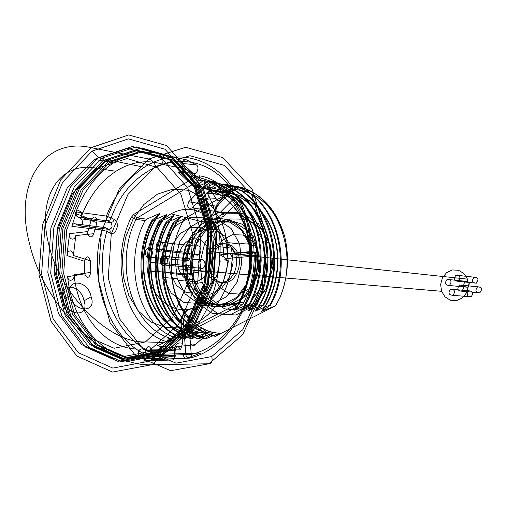 <?xml version="1.0" encoding="UTF-8"?>
<svg xmlns="http://www.w3.org/2000/svg" width="507" height="507" viewBox="0 0 507 507"><rect width="100%" height="100%" fill="white"/><g stroke="black" fill="none" stroke-linecap="round" stroke-linejoin="round"><path stroke-width="0.76" d="M199.543 175.828C242.257 182.349 266.004 255.401 238.772 304.396C237.384 303.161 237.333 302.521 238.62 302.47L243.816 302.749L248.119 292.754L251.358 282.019L253.424 270.852L254.267 259.546L253.893 248.272L252.283 237.111L249.444 226.325L245.439 216.248L240.419 207.179L234.526 199.264L227.839 192.533L220.469 187.108L212.553 183.071L201.222 179.941C199.809 179.446 199.251 178.077 199.543 175.828L196.063 176.48L133.873 214.353L131.345 217.294L136.003 219.392L145.059 220.589L146.599 219.176L159.432 213.605L159.844 213.662L151.872 220.444L152.772 220.564L166.562 214.613L158.989 221.394L159.87 221.508L173.584 215.608L165.998 222.326L166.873 222.44L180.511 216.584L172.912 223.245L173.768 223.359L184.542 218.783L234.468 189.453L237.783 186.665L236.953 186.513C275.681 192.565 299.656 251.51 280.079 297.254L275.643 305.734L215.183 336.363L219.823 333.213C193.915 332.117 172.9 304.58 171.734 272.43C172.507 301.969 189.225 329.734 215.183 336.363M209.613 181.468L217.978 183.902L226.033 187.856L233.531 193.237L240.343 199.961L246.345 207.902L251.447 217.028L255.515 227.18L258.386 238.062L259.983 249.33L260.319 260.699L259.4 272.094L257.226 283.337L253.855 294.111L249.4 304.099L250.268 304.143L254.717 294.168L258.101 283.369L260.275 272.056L261.181 260.592L260.832 249.229L259.21 238.011L256.327 227.155L252.258 217.034L247.15 207.946L241.142 200.024L234.31 193.319L226.832 187.977L218.834 184.054L209.613 181.468L194.663 187.717L202.794 180.872L199.485 180.264L201.222 179.941C241.985 186.303 264.527 255.826 238.62 302.47L237.187 303.978C235.806 304.118 235.375 305.265 235.888 307.413L170.149 341.439C169.699 339.348 170.194 338.207 171.62 338.017L168.514 338.701L166.759 341.731C125.92 329.373 108.213 262.854 131.345 217.294M155.725 166.423L127.954 194.396L111.267 233.904L108.264 277.874L119.494 318.783L143.38 349.279L176.113 363.151L211.736 356.56L242.891 329.601L262.43 287.222L265.605 238.645L251.738 194.891L224.398 165.434L189.986 155.706L155.725 166.423C154.28 162.449 152.005 159.971 148.893 158.995L91.133 147.664L128.677 134.938L166.53 145.553L196.703 178.99L211.97 229.177L208.257 285.124L186.367 333.885L151.77 364.729L112.535 372.062L76.811 356.028L50.979 321.21L39.014 274.731L42.487 224.81L60.77 179.814L91.133 147.664L128.677 134.938L166.53 145.553L196.703 178.99L211.97 229.177L208.257 285.124L186.367 333.885L151.77 364.729L112.535 372.062L76.811 356.028L50.979 321.21L39.014 274.731L42.487 224.81L60.77 179.814L91.133 147.664C46.517 136.896 12.498 180.181 29.748 244.52C44.908 308.662 108.149 367.936 151.77 364.729L208.973 363.779C211.799 363.291 212.718 360.883 211.736 356.56M196.063 176.48L199.485 180.264L137.27 217.928L146.599 219.176M250.268 304.143L241.275 310.468L256.276 304.454L260.712 294.548L264.077 283.825L266.245 272.589L267.151 261.206L266.796 249.926L265.18 238.778L262.303 227.998L258.24 217.947L253.151 208.922L247.163 201.051L240.35 194.384L232.897 189.073L224.918 185.175L216.609 182.754L225.767 185.328L233.714 189.2L241.205 194.53L248.043 201.222L254.026 209.087L259.096 218.092L263.146 228.099L266.01 238.803L267.633 249.875L268 261.156L267.107 272.608L264.933 283.869L261.561 294.605L257.131 304.498L248.138 310.772L263.044 304.802L263.887 304.846C288.077 261.441 268.976 196.386 230.14 185.701L223.492 184.028C264.908 189.434 289.041 258.919 263.044 304.802M256.276 304.454L257.131 304.498M230.273 185.277L215.608 191.38L223.333 191.83L231.319 193.699L236.047 186.785L231.116 185.435C272.981 191.538 296.145 259.552 270.535 305.189L261.549 311.355L275.643 305.734M236.047 186.785C274.762 197.432 293.813 262.043 269.711 305.144L270.535 305.189M234.468 189.453C257.892 191.823 274.56 207.255 284.465 235.761C276.036 208.523 260.478 192.153 237.783 186.665M216.609 182.754L201.748 188.959L210.494 181.626M158.989 221.394C135.261 264.255 152.544 328.295 190.987 338.663L198.725 332.846L184.782 338.594L183.889 338.581C145.179 328.048 128.119 263.374 151.872 220.444M223.492 184.028L208.732 190.176L217.478 182.919M165.998 222.326C142.423 265.028 159.471 328.13 197.983 338.739L205.734 332.966L191.874 338.67L190.987 338.663M215.608 191.38L224.348 184.187M243.816 302.749L242.657 304.257L234.297 310.164L249.4 304.099M202.794 180.872L204.315 180.511M183.889 338.581L192.026 332.731L178.641 338.093L169.927 338.163C130.876 326.495 113.834 262.911 136.003 219.392L137.27 217.928L135.249 216.743L133.873 214.353M191.608 332.725C146.783 331.844 126.769 254.977 159.432 213.605M198.725 332.846C154.033 331.977 134.019 255.661 166.562 214.613M205.734 332.966C161.169 332.11 141.155 256.339 173.584 215.608M194.663 187.717C216.495 186.963 237.663 203.789 246.32 230.115C254.996 256.415 249.907 289.313 234.297 310.164M201.748 188.959C223.511 188.224 244.602 204.936 253.234 231.059C261.878 257.157 256.815 289.782 241.275 310.468M208.732 190.176C230.419 189.466 251.428 206.064 260.034 231.984C268.659 257.886 263.621 290.251 248.138 310.772M178.641 338.093L171.62 338.017L237.187 303.978L242.657 304.257M172.912 223.245C149.584 265.706 166.112 327.833 204.872 338.809L213.035 333.093C168.609 332.25 148.602 257.043 180.904 216.641M216.001 191.443L223.726 191.9L231.319 193.699C270.453 204.093 285.073 274.68 255.281 311.083L269.711 305.144M236.953 186.513L222.763 192.628C244.292 191.963 265.155 208.333 273.704 233.854C282.266 259.343 277.285 291.183 261.929 311.374M213.035 333.093L212.636 333.086C168.204 332.237 148.196 257.005 180.511 216.584M222.763 192.628L222.377 192.559C243.911 191.893 264.774 208.269 273.324 233.797C281.892 259.305 276.911 291.157 261.549 311.355M230.14 185.701L230.932 193.636C270.066 204.029 284.693 274.648 254.894 311.064L255.281 311.083M219.823 333.213L219.436 333.207C186.335 332.148 163.431 287.963 173.508 248.069L172.05 258.519L171.734 272.43M212.636 333.086L198.852 338.746L197.983 338.739M222.377 192.559L231.116 185.435M263.887 304.846L254.894 311.064M184.542 218.783C179.205 227.466 175.53 237.225 173.508 248.069M219.436 333.207L205.728 338.822L204.872 338.809M152.772 220.564C128.962 263.716 146.244 328.156 184.782 338.594M159.87 221.508C136.218 264.489 153.266 327.991 191.874 338.67M166.873 222.44C143.462 265.18 159.997 327.693 198.852 338.746M173.768 223.359C150.49 265.833 166.923 327.782 205.728 338.822M145.059 220.589C122.124 263.482 138.791 327.034 176.734 338.239M195.075 187.786C216.907 187.039 238.062 203.852 246.725 230.172C255.395 256.46 250.306 289.339 234.703 310.183M192.026 332.731C147.207 331.857 127.187 255.015 159.844 213.662M202.16 189.029C223.91 188.3 244.995 204.999 253.627 231.116C262.277 257.201 257.214 289.814 241.674 310.487M199.137 332.852C154.445 331.99 134.431 255.699 166.968 214.67M209.131 190.245C230.812 189.542 251.821 206.127 260.427 232.041C269.046 257.924 264.008 290.277 248.531 310.791M206.14 332.979C161.581 332.117 141.567 256.377 173.99 215.665M236.826 303.693L232.859 303.49C216.451 312.401 196.97 302.749 190.106 283.362L186.443 283.109L184.485 276.435C179.674 255.908 188.775 231.363 204.784 222.459L170.986 213.827C187.672 205.107 202.255 208.833 214.74 225.007L217.541 229.734C221.673 237.827 223.764 246.884 223.809 256.903L227.941 260.623C222.7 259.761 224.075 258.887 232.067 257.987L255.458 256.041C255.281 253.658 254.47 252.271 253.025 251.871C255.008 251.966 256.079 253.234 256.25 255.68C256.06 304.916 225.051 350.61 189.326 358.138C187.451 358.31 186.303 357.194 185.885 354.799L183.705 326.09C183.312 320.101 184.263 314.967 186.57 310.677C182.685 314.22 180.929 319.67 181.291 327.009L182.526 343.321L180.524 349.874L151.574 349.912C149.267 345.178 147.334 345.463 145.763 350.755L146.193 356.751C146.155 359.286 145.211 360.724 143.354 361.079L172.405 359.964C120.096 362.993 84.206 291.176 101.875 230.026C102.629 227.89 103.789 227.098 105.355 227.649L108.53 229.329L79.067 225.837C82.895 225.171 83.636 222.858 81.285 218.897L76.855 216.293L76.088 214.068L76.418 211.951L106.388 216.071L111.172 217.883L109.937 219.911L107.826 220.938L77.609 216.939M212.401 223.517L227.377 219.518L242.061 224.17L253.462 236.769L259.147 254.863L257.848 274.737L249.824 292.216L236.826 303.693L221.597 306.957L207.217 301.564L196.443 288.787L191.24 271.201L192.514 252.144L200.018 235.172L212.401 223.517L208.402 222.96C192.426 231.826 183.344 256.276 188.154 276.721L184.485 276.435M204.784 222.459C221.584 212.471 242.891 222.358 249.678 244.444C256.726 266.378 246.877 294.396 229.265 303.306L202.787 305.556C217.68 296.722 226.065 281.746 227.941 260.623M182.526 343.321C177.627 341.921 174.928 344.513 174.433 351.098L174.814 356.142C124.5 359.216 89.764 290.181 106.819 231.306L109.994 232.992C115.989 236.573 120.609 222.402 114.36 219.537L111.172 217.883C131.376 160.313 197.502 140.122 231.686 189.384L216.99 204.479L215.589 207.255L215.158 210.437C215.595 213.491 216.895 215.671 219.062 216.977C224.652 227.846 227.567 240.045 227.814 253.57C221.901 254.127 219.639 254.748 221.039 255.439L223.809 256.903M217.541 229.734C212.034 227.763 212.541 223.511 219.062 216.977L221.965 217.123L224.69 215.494L220.482 212.167L234.652 197.793C236.408 196.393 237.903 196.621 239.127 198.478C247.625 215.31 251.77 234.202 251.573 255.148C252.873 253.202 252.619 252.017 250.8 251.592L227.814 253.57M224.69 215.494L238.873 201.165C246.453 216.172 250.433 232.979 250.8 251.592M150.699 360.914L184.073 331.071L205.164 283.996L208.745 230.026L194.054 181.576L164.965 149.223L128.41 138.874L92.09 151.092L62.684 182.152L44.952 225.704L41.593 274.053L53.203 319.036L78.236 352.676L112.808 368.088L150.699 360.914L153.539 354.488L184.789 326.47L204.498 282.443L207.851 232.022L194.124 186.69L166.879 156.302L132.555 146.434L98.358 157.74L70.6 186.83L53.85 227.757L50.7 273.241L61.708 315.519L85.372 347.042L117.947 361.364L153.539 354.488L200.899 353.049L186.804 358.234L155.44 359.393C153.526 359.545 152.379 358.386 152.011 355.927L191.24 354.38L189.041 325.697C188.984 315.075 192.349 308.915 199.124 307.229L202.787 305.556M152.011 355.927L151.574 349.912M199.124 307.229L191.868 308.522L186.57 310.677M221.039 255.439C221.66 254.869 224.519 254.349 229.608 253.887L253.025 251.871L250.686 251.599M92.09 151.092L98.358 157.74L144.292 167.297C172.64 148.722 209.594 155.224 231.636 186.208C232.738 188.167 232.548 190.062 231.059 191.893C232.415 191.969 232.624 191.139 231.686 189.384C232.941 187.723 232.922 186.665 231.636 186.208L204.08 180.543C205.196 182.514 205.012 184.472 203.522 186.411L231.059 191.893L216.952 206.273L188.712 201.799C186.722 207.116 187.907 209.138 192.28 207.87L207.16 192.489C208.916 191.031 210.418 191.259 211.66 193.167L239.127 198.478C240.388 198.883 240.305 199.777 238.873 201.165L234.652 197.793L207.16 192.489M203.522 186.411L188.712 201.799M75.397 223.866L105.355 227.649C106.838 228.042 107.326 229.259 106.819 231.306L101.875 230.026L71.842 226.312C72.583 224.132 73.769 223.321 75.397 223.866L79.067 225.837M91.127 296.76C87.958 279.389 65.403 278.045 69.611 295.885C74.573 312.901 97.135 313.396 91.127 296.76L84.029 300.828C80.835 283.578 58.559 282.101 62.805 299.84C67.634 316.85 89.904 317.433 84.029 300.828M69.611 295.885L62.805 299.84M148.893 158.995L119.189 189.168L101.362 231.604L98.136 278.793L110.082 322.737L135.591 355.61L170.663 370.706L208.973 363.779L242.587 334.785L263.716 289.009L267.145 236.477L252.144 189.225L222.643 157.563L185.625 147.277L148.893 158.995M251.573 255.148L256.25 255.68C257.455 255.839 257.188 255.959 255.458 256.041C255.268 303.218 225.577 347.061 191.24 354.38C191.405 356.617 190.765 357.866 189.326 358.138L186.804 358.234C184.928 358.405 183.781 357.283 183.363 354.881M114.36 219.537L112.839 221.825L110.716 222.586L106.597 220L106.058 218.13L106.388 216.071C114.88 194.58 127.517 178.325 144.292 167.297M109.994 232.992C110.501 230.939 110.013 229.715 108.53 229.329C112.32 228.695 113.048 226.445 110.716 222.586L81.285 218.897M174.433 351.098C176.011 350.85 176.125 350.717 174.782 350.692L175.162 355.768L146.193 356.751M180.524 349.874C178.236 345.286 176.322 345.559 174.782 350.692L145.763 350.755M217.636 203.732C218.555 205.481 218.327 206.33 216.952 206.273C214.993 211.425 216.172 213.39 220.482 212.167L192.28 207.87M235.888 307.413L238.772 304.396M166.759 341.731L170.149 341.439M284.465 235.761C289.598 256.618 288.134 277.114 280.079 297.254M229.265 303.306C212.826 312.249 193.313 302.565 186.443 283.109M191.868 308.522C172.576 314.239 153.152 298.838 148.272 275.307C143.196 251.859 153.203 224.354 170.986 213.827M181.291 327.009L165.516 327.503L150.725 321.913L138.17 310.905L128.835 295.53L123.416 277.139L122.301 257.258L125.559 237.491L132.929 219.417L143.861 204.524L157.519 194.111L172.811 189.168L188.439 190.283L203.015 197.54L215.158 210.437C209.258 217.972 209.118 222.833 214.74 225.007M229.608 253.887C231.078 254.273 231.895 255.642 232.067 257.987C231.458 289.655 212.218 319.214 189.041 325.697L183.705 326.09M71.842 226.312L76.418 211.951M155.44 359.393L143.354 361.079M204.08 180.543L211.66 193.167M172.405 359.964C173.901 359.685 174.706 358.411 174.814 356.142C176.392 355.908 176.506 355.781 175.162 355.768C175.162 358.227 174.243 359.621 172.405 359.964M94.397 159.344L127.764 148.323L161.22 158.013L187.729 187.748L201.07 232.048L197.793 281.315L178.591 324.353L148.152 351.782L113.454 358.563L81.671 344.614L58.571 313.795L47.823 272.411L50.915 227.871L67.285 187.799L94.397 159.344L102.674 160.877L135.952 149.983L169.306 159.629L195.74 189.136L209.055 233.068L205.81 281.905L186.703 324.562L156.378 351.757L121.788 358.487L90.081 344.646L67.019 314.074L56.271 273.02L59.325 228.828L75.644 189.086L102.674 160.877M204.156 336.902L190.106 333.777C194.08 329.848 188.927 321.692 185.251 326.185L199.809 329.531C203.402 325.526 208.028 333.454 204.156 336.902L195.29 344.652C191.424 347.96 187.622 339.43 191.76 336.623L171.943 338.023C167.5 340.78 171.176 350.064 175.365 346.788L195.29 344.652M186.893 160.016L167.006 155.402C163.4 153.329 159.464 162.398 164.42 164.781L184.174 168.711C179.909 167.221 182.856 157.981 186.893 160.016L196.19 164.838L182.431 163.469C186.677 166.157 182.247 175.416 178.375 172.184L191.057 184.142L210.088 189.485C206.793 184.592 213.136 178.597 215.475 182.716L222.142 192.774L207.572 193.509C210.443 198.592 203.377 204.834 201.019 199.466C221.001 236.82 213.561 296.101 185.251 326.185M191.057 184.142C187.451 180.315 193.173 172.228 196.513 176.632L215.475 182.716M107.351 159.166L79.605 188.065L62.874 228.739L59.75 273.951L70.79 315.988L94.473 347.32L127.054 361.561L162.633 354.735L193.845 326.901L213.517 283.172L216.838 233.074L203.098 188.027L175.859 157.81L141.542 147.968L107.351 159.166L109.937 162.227L143.12 151.435L176.392 161.042L202.762 190.353L216.052 233.961L212.839 282.418L193.807 324.746L163.584 351.731L129.095 358.411L97.458 344.678L74.428 314.321L63.673 273.546L66.709 229.665L82.971 190.207L109.937 162.227L113.505 162.886C96.545 174.307 83.832 191.145 75.353 213.39L91.355 219.468C94.961 215.323 96.824 216.375 96.932 222.63L81.107 217.104C83.338 211.717 77.153 207.851 75.353 213.39M158.634 355.363C163.78 353.126 160.757 343.689 156.847 345.856L170.998 347.282C176.049 346.23 176.347 355.908 172.405 356.269L158.634 355.363L167.133 351.719L163.584 351.731L162.633 354.735M108.118 161.891L141.333 151.073L174.617 160.687L201.006 190.049L214.303 233.733L211.083 282.291L192.033 324.702L161.784 351.738L127.27 358.43L95.614 344.671L72.577 314.258L61.822 273.412L64.864 229.456L81.139 189.929L108.118 161.891L104.512 161.22L137.765 150.351L171.093 159.984L197.515 189.447L210.823 233.29L207.591 282.031L188.503 324.607L158.203 351.75L123.638 358.468L91.944 344.652L68.889 314.137L58.14 273.153L61.189 229.037L77.495 189.371L104.512 161.22L101.907 158.146L74.104 187.21L57.342 228.106L54.192 273.558L65.232 315.81L88.94 347.314L121.579 361.63L157.227 354.767L188.522 326.774L208.25 282.786L211.596 232.402L197.838 187.102L170.542 156.726L136.161 146.859L101.907 158.146M161.784 351.738L158.203 351.75L157.227 354.767M156.378 351.757L148.152 351.782M141.859 358.664L162.297 358.24C157.924 359.038 157.335 349.342 161.79 349.133L141.643 348.949C136.389 349.665 137.815 359.615 141.859 358.664C104.22 360.984 72.279 323.282 67.615 276.714C68.603 283.172 75.118 279.794 74.047 274.794L90.829 272.398C89.219 278.394 87.179 278.875 84.694 273.843L67.615 276.714M66.892 255.528L84.244 261.213C86.336 255.515 88.389 255.382 90.411 260.813L73.376 255.471L72.653 252.328L70.638 250.87L69.225 251.136L68.065 252.118L66.892 255.528L69.56 233.657C68.077 238.461 74.041 242.175 75.809 235.578L93.732 233.702C91.995 239.735 86.285 236.04 87.876 231.547L69.56 233.657M81.107 217.104C88.858 196.855 100.449 181.588 115.894 171.29L96.907 168.324L127.067 158.558L157.176 167.494L180.929 194.384L192.837 234.215L189.884 278.438L172.703 317.129L145.401 341.933L114.157 348.252L85.41 335.843L64.433 308.079L54.636 270.618L57.43 230.241L72.311 193.966L96.907 168.324C61.151 160.516 35.414 195.987 49.223 246.389C61.385 296.608 110.387 343.435 145.401 341.933L164.522 342.517L156.847 345.856M222.142 192.774C225.032 197.356 218.53 203.548 216.128 198.668L201.019 199.466M196.19 164.838C200.297 167.114 196.393 175.967 192.628 173.16L178.375 172.184M190.106 333.777C221.559 300.632 229.836 234.76 207.572 193.509M167.133 351.719L175.365 346.788M171.943 338.023L164.522 342.517M141.643 348.949C107.56 351.281 78.338 317.217 74.047 274.794M73.376 255.471L75.809 235.578M115.894 171.29C131.566 161.391 147.746 159.223 164.42 164.781M167.006 155.402C148.557 149.394 130.73 151.885 113.505 162.886M196.513 176.632L182.431 163.469M210.088 189.485L216.128 198.668M184.174 168.711L192.628 173.16M199.809 329.531L191.76 336.623M170.998 347.282L161.79 349.133M172.405 356.269L162.297 358.24M90.829 272.398L90.411 260.813M84.694 273.843L84.244 261.213M93.732 233.702L96.932 222.63M87.876 231.547L91.355 219.468M218.511 246.624L220.158 261.485L216.559 276.112L208.478 287.482L197.629 293.325L186.221 292.558L176.512 285.473L170.346 273.552L168.844 259.121L172.266 244.932L179.985 233.664L190.562 227.529L201.989 227.814L211.989 234.602L218.511 246.624L231.465 248.1L235.869 254.856L238.664 255.154C240.616 264.546 238.632 272.557 232.713 279.186C224.417 286.081 213.339 282.025 209.676 271.023C207.8 261.827 209.74 253.931 215.488 247.334C223.574 240.343 234.817 244.006 238.664 255.154L258.215 252.023L252.163 241.167L242.904 235.007L232.326 234.703L222.535 240.204L215.405 250.35L212.262 263.165L213.688 276.201L219.442 286.975L228.454 293.376L239.019 294.073L249.038 288.813L256.472 278.577L259.761 265.415L258.215 252.023M170.346 273.552L183.61 274.604L206.837 270.782L209.676 271.023L213.688 276.201M270.554 245.325L272.988 266.042L267.867 286.411L256.32 302.166L240.825 310.138L224.607 308.909L210.861 298.984L202.147 282.475L199.992 262.588L204.765 243.043L215.602 227.491L230.552 218.948L246.801 219.258L261.137 228.613L270.554 245.325L269.071 242.504L263.577 241.814L253.018 223.01L236.978 212.541L218.828 212.268L202.16 221.927L190.093 239.405L184.77 261.333L187.14 283.641L196.817 302.191L212.122 313.383L230.235 314.815L247.581 305.886L260.541 288.141L266.295 265.167L263.577 241.814M202.147 282.475L192.863 284.047L187.14 283.641M269.071 242.504L258.545 223.815L242.542 213.403L224.443 213.124L207.826 222.712L195.797 240.084L190.493 261.872L192.863 284.047L202.527 302.476L217.795 313.605L235.85 315.031L253.145 306.158L266.067 288.527L271.796 265.706L269.071 242.504M256.022 245.946L258.202 264.787L253.576 283.318L243.138 297.679L229.139 304.973L214.461 303.902L202.001 294.884L194.092 279.839L192.153 261.682L196.494 243.835L206.336 229.646L219.892 221.876L234.602 222.186L247.543 230.729L256.022 245.946L249.837 245.204L241.332 229.88L228.353 221.293L213.599 220.989L199.999 228.815L190.125 243.113L185.758 261.08L187.704 279.357L195.626 294.51L208.117 303.585L222.839 304.663L236.889 297.311L247.365 282.849L252.011 264.179L249.837 245.204C250.097 242.802 246.7 242.397 239.634 243.987L226.122 242.371L217.535 226.648L204.41 217.852L189.498 217.573L175.739 225.64L165.732 240.331L161.296 258.773L163.229 277.532L171.214 293.071L183.826 302.381L198.712 303.471L212.94 295.911L223.562 281.043L228.296 261.859L226.122 242.371M194.092 279.839L187.704 279.357C180.872 280.948 177.361 280.688 177.165 278.571L163.229 277.532M239.634 243.987L241.807 263.184L237.124 282.069L226.585 296.709L212.458 304.149L197.66 303.066L185.118 293.889L177.165 278.571L175.226 260.091L179.624 241.915L189.555 227.453L203.225 219.518L218.048 219.81L231.091 228.492L239.634 243.987M231.465 248.1L224.975 236.237L215.031 229.538L203.675 229.246L193.161 235.286L185.499 246.383L182.108 260.376L183.61 274.604L189.751 286.366L199.409 293.357L210.747 294.111L221.527 288.363L229.544 277.158L233.112 262.746L231.465 248.1M235.869 254.856C237.821 264.28 235.831 272.316 229.905 278.964C221.597 285.878 210.5 281.816 206.837 270.782C204.955 261.555 206.9 253.633 212.661 247.017C220.76 240.001 232.016 243.677 235.869 254.856M441.578 291.303L445.057 296.906L450.406 300.233L456.592 300.613L462.384 297.945L466.617 292.723L468.436 286.005L467.454 279.135L463.892 273.507L458.467 270.244L452.282 269.965L446.559 272.703L442.415 277.899L440.64 284.528L441.578 291.303L178.641 268.913C181.747 277.697 188.712 282.748 196.374 281.632C206.622 278.774 213.206 264.115 209.809 251.491C206.558 242.593 199.422 237.72 191.798 239.05C181.683 242.2 175.416 256.536 178.641 268.913M449.341 285.504C445.108 285.111 444.379 283.071 447.142 279.376C451.376 279.756 452.111 281.803 449.341 285.504L467.593 287.235C463.442 286.848 462.72 284.864 465.432 281.271C469.59 281.651 470.312 283.635 467.593 287.235M452.871 295.34C448.625 294.928 447.884 292.875 450.66 289.186C454.918 289.592 455.654 291.645 452.871 295.34L471.073 296.804C466.903 296.399 466.174 294.402 468.899 290.815C473.075 291.214 473.804 293.211 471.073 296.804M458.214 281.322C453.949 280.935 453.207 278.888 455.996 275.174C460.267 275.548 461.009 277.595 458.214 281.322L476.314 283.172C472.118 282.798 471.39 280.802 474.121 277.196C478.323 277.563 479.052 279.553 476.314 283.172M461.788 291.195C457.498 290.79 456.75 288.73 459.551 285.016C463.848 285.416 464.596 287.475 461.788 291.195L479.825 292.78C475.617 292.381 474.882 290.378 477.626 286.772C481.846 287.158 482.582 289.161 479.825 292.78M467.454 279.135L209.809 251.491M189.498 265.814C185.277 268.121 187.805 276.714 192.02 274.344C196.279 272.044 193.712 263.412 189.498 265.814L151.637 262.43C147.341 264.831 149.888 273.774 154.179 271.296C158.514 268.9 155.922 259.914 151.637 262.43M185.486 252.245C181.284 254.577 183.8 263.114 187.996 260.718C192.223 258.393 189.675 249.818 185.486 252.245L147.6 248.322C143.329 250.756 145.858 259.628 150.123 257.125C154.426 254.698 151.859 245.775 147.6 248.322M196.139 246.212C191.88 248.569 194.435 257.15 198.681 254.723C202.971 252.366 200.379 243.747 196.139 246.212L158.431 242.01C154.103 244.475 156.669 253.399 160.992 250.864C165.358 248.398 162.747 239.431 158.431 242.01M200.214 259.85C195.93 262.182 198.497 270.814 202.775 268.418C207.09 266.086 204.479 257.41 200.214 259.85L162.538 256.193C158.184 258.627 160.77 267.614 165.124 265.104C169.509 262.67 166.879 253.639 162.538 256.193M192.02 274.344L154.179 271.296M187.996 260.718L150.123 257.125M198.681 254.723L160.992 250.864M202.775 268.418L165.124 265.104M447.142 279.376L465.432 281.271M450.66 289.186L468.899 290.815M455.996 275.174L474.121 277.196M459.551 285.016L477.626 286.772"/></g></svg>
